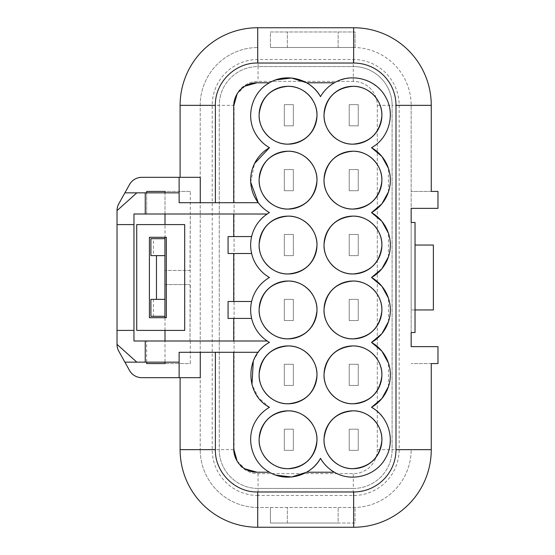 <?xml version="1.0" encoding="UTF-8"?>
<svg xmlns="http://www.w3.org/2000/svg" width="555" height="555" viewBox="0 0 555 555"><rect width="100%" height="100%" fill="white"/><g stroke="black" fill="none" stroke-linecap="round" stroke-linejoin="round"><path stroke-width="0.42" stroke-dasharray="2.77 2.08" d="M415.036 245.046L433.379 245.046L433.379 309.954L411.158 309.954L411.158 332.528L415.036 332.528L415.036 222.472L411.158 222.472L411.158 309.954L415.036 309.954M411.158 346.639L411.158 105.353L411.158 208.361L437.971 208.361L437.971 191.426L411.158 191.426L431.263 191.426L431.263 105.353A77.603 77.603 0 0 0 353.66 27.75L257.707 27.75A77.603 77.603 0 0 0 180.104 105.353L180.104 177.316L141.83 177.316A14.111 14.111 0 0 0 129.502 184.558L118.819 203.747A14.111 14.111 0 0 0 117.029 210.616L117.029 344.384A14.111 14.111 0 0 0 118.819 351.253L129.502 370.442A14.111 14.111 0 0 0 141.83 377.684L180.104 377.684L180.104 449.647A77.603 77.603 0 0 0 257.707 527.25L353.66 527.25A77.603 77.603 0 0 0 431.263 449.647L431.263 363.574L411.158 363.574L437.971 363.574L437.971 346.639L411.158 346.639M270.41 47.501L353.306 47.501A57.852 57.852 0 0 1 411.158 105.353A57.852 57.852 0 0 0 353.306 47.501L355.068 47.501L355.068 31.982L270.41 31.982L270.41 47.501L270.41 31.982L355.068 31.982L355.068 47.501L270.41 47.501M200.209 105.353A57.852 57.852 0 0 1 258.061 47.501A57.852 57.852 0 0 0 200.209 105.353L200.209 449.647L200.209 105.353M258.061 507.499A57.852 57.852 0 0 1 200.209 449.647A57.852 57.852 0 0 0 258.061 507.499L353.306 507.499A57.852 57.852 0 0 0 411.158 449.647A57.852 57.852 0 0 1 353.306 507.499L258.061 507.499M270.41 507.499L270.41 523.018L355.068 523.018L355.068 507.499L355.068 523.018L338.141 523.018L338.141 507.499L338.141 523.018L270.41 523.018L270.41 507.499M190.33 191.426L146.666 191.426L146.666 214.001L133.963 214.001L133.963 340.999L165.008 340.999L165.008 191.426L190.33 191.426L189.983 340.999L165.008 340.999L267.205 340.999A37.393 37.393 0 0 0 269.473 342.407A37.393 37.393 0 0 0 258.241 352.286L233.724 352.286L233.724 448.94M190.33 340.999L190.33 363.574L146.666 363.574L146.666 340.999L146.666 362.158L124.896 362.158M258.061 495.504A45.857 45.857 0 0 1 212.204 449.647L212.204 105.353A45.857 45.857 0 0 1 258.061 59.496L353.306 59.496A45.857 45.857 0 0 1 399.163 105.353L399.163 449.647A45.857 45.857 0 0 1 353.306 495.504L258.061 495.504L258.061 488.449A38.801 38.801 -125.3 0 1 219.26 449.647L219.26 105.353A38.801 38.801 -35.3 0 1 258.061 66.551L353.306 66.551A38.801 38.801 54.6 0 1 392.108 105.353L392.108 449.647A38.801 38.801 144.6 0 1 353.306 488.449L258.061 488.449L353.306 488.449L353.306 495.504M244.894 86.178L237.103 93.982M275.807 79.899L269.473 82.778L257.007 82.778M371.524 147.685C392.114 136.828 396.735 106.047 380.21 89.632C366.508 76.812 351.232 74.53 334.381 82.778L306.617 82.778M388.438 191.926L388.438 168.338M388.438 256.833L388.438 233.246M388.438 321.74L388.438 298.153M388.438 386.648L388.438 363.06M306.617 472.222L334.381 472.222C354.173 484.473 383.061 472.86 388.833 450.299C392.947 431.991 387.175 417.665 371.524 407.315M257.007 472.222L269.473 472.222L275.946 475.142M237.124 461.052L244.922 468.843M233.724 352.286L179.119 352.286L179.119 377.684M233.724 106.06L233.724 202.714L179.119 202.714L179.119 177.316M200.279 377.684L180.104 377.684M200.279 177.316L180.104 177.316M146.666 192.842L146.666 214.001L165.008 214.001L165.008 192.842L124.896 192.842M251.623 236.583L233.724 236.583L233.724 214.001L267.205 214.001C259.157 219.558 253.968 227.085 251.623 236.583A37.393 37.393 0 0 0 269.473 277.5A37.393 37.393 0 0 0 267.205 340.999M233.724 214.001L165.008 214.001M179.119 362.158L165.008 362.158L165.008 340.999L165.008 363.574L190.33 363.574M165.008 340.999L189.983 340.999L190.33 284.555M165.008 284.555L189.983 284.555L165.008 284.555M190.33 270.445L165.008 270.445L189.983 270.445L190.33 214.001M234.078 105.353A23.99 23.99 0 0 1 258.061 81.37A23.99 23.99 0 0 0 234.078 105.353L234.078 449.647A23.99 23.99 0 0 0 258.061 473.63L353.306 473.63A23.99 23.99 0 0 0 377.296 449.647L377.296 105.353A23.99 23.99 0 0 0 353.306 81.37L258.061 81.37L353.306 81.37A23.99 23.99 0 0 1 377.296 105.353L377.296 449.647A23.99 23.99 0 0 1 353.306 473.63L258.061 473.63A23.99 23.99 0 0 1 234.078 449.647L234.078 105.353L219.26 105.353L219.26 449.647L212.204 449.647M233.724 202.714L258.241 202.714A37.393 37.393 0 0 0 269.473 212.593A37.393 37.393 0 0 0 267.205 214.001M338.141 47.501L338.141 31.982L338.141 47.501M287.344 47.501L287.344 31.982L287.344 47.501M287.344 523.018L287.344 507.499L287.344 523.018M165.008 362.158L146.666 362.158M133.963 330.412L117.029 330.412M133.963 224.588L117.029 224.588M179.119 192.842L165.008 192.842M165.008 330.412L165.008 224.588L136.717 224.588L136.717 330.412L184.69 330.412L184.69 224.588L165.008 224.588M233.724 340.999L233.724 318.417L251.623 318.417M233.724 236.583L228.077 236.583L228.077 253.51L233.724 253.51L233.724 301.49L228.077 301.49L228.077 318.417L233.724 318.417M258.061 473.63L258.061 488.449A38.801 38.801 0 0 1 219.26 449.647L234.078 449.647M377.296 449.647L392.108 449.647A38.801 38.801 0 0 1 353.306 488.449L353.306 473.63M399.163 449.647L392.108 449.647L392.108 105.353L399.163 105.353M353.306 81.37L353.306 66.551A38.801 38.801 0 0 1 392.108 105.353L377.296 105.353M353.306 59.496L353.306 66.551L258.061 66.551L258.061 59.496M212.204 105.353L219.26 105.353A38.801 38.801 0 0 1 258.061 66.551L258.061 81.37M250.714 182.248L254.544 163.538M334.381 82.778A37.393 37.393 0 0 0 320.499 96.66M255.591 421.196C258.991 415.341 263.618 410.714 269.473 407.315L258.464 397.734L251.97 384.671M253.302 361.048L258.241 352.286M166.347 237.283L149.413 237.283L149.413 317.717L166.347 317.717M153.451 255.626L150.898 255.626L150.898 238.699L153.451 238.699L153.451 255.626L156.468 255.626L156.468 299.374L150.898 299.374L150.898 316.301L164.939 316.301M153.451 238.699L164.939 238.699M233.724 253.51L251.623 253.51M233.724 301.49L251.623 301.49M156.468 299.374L164.939 299.374M164.939 255.626L156.468 255.626M349.213 429.181L358.246 429.181L358.246 450.348L349.213 450.348L349.213 429.181L358.246 429.181L358.246 450.348L349.213 450.348L349.213 429.181M349.213 364.274L358.246 364.274L358.246 385.441L349.213 385.441L349.213 364.274L358.246 364.274L358.246 385.441L349.213 385.441L349.213 364.274M349.213 299.374L358.246 299.374L358.246 320.533L349.213 320.533L349.213 299.374L358.246 299.374L358.246 320.533L349.213 320.533L349.213 299.374M349.213 234.467L358.246 234.467L358.246 255.626L349.213 255.626L349.213 234.467L358.246 234.467L358.246 255.626L349.213 255.626L349.213 234.467M349.213 169.559L358.246 169.559L358.246 190.726L349.213 190.726L349.213 169.559L358.246 169.559L358.246 190.726L349.213 190.726L349.213 169.559M349.213 104.652L358.246 104.652L358.246 125.819L349.213 125.819L349.213 104.652L358.246 104.652L358.246 125.819L349.213 125.819L349.213 104.652M284.306 429.181L293.338 429.181L293.338 450.348L284.306 450.348L284.306 429.181L293.338 429.181L293.338 450.348L284.306 450.348L284.306 429.181M284.306 364.274L293.338 364.274L293.338 385.441L284.306 385.441L284.306 364.274L293.338 364.274L293.338 385.441L284.306 385.441L284.306 364.274M284.306 299.374L293.338 299.374L293.338 320.533L284.306 320.533L284.306 299.374L293.338 299.374L293.338 320.533L284.306 320.533L284.306 299.374M284.306 234.467L293.338 234.467L293.338 255.626L284.306 255.626L284.306 234.467L293.338 234.467L293.338 255.626L284.306 255.626L284.306 234.467M284.306 169.559L293.338 169.559L293.338 190.726L284.306 190.726L284.306 169.559L293.338 169.559L293.338 190.726L284.306 190.726L284.306 169.559M284.306 104.652L293.338 104.652L293.338 125.819L284.306 125.819L284.306 104.652L293.338 104.652L293.338 125.819L284.306 125.819L284.306 104.652M153.451 299.374L153.451 316.301"/><path stroke-width="0.83" d="M431.263 449.647L431.263 363.574L437.971 363.574L437.971 346.639L411.158 346.639L411.158 332.528L415.036 332.528L415.036 222.472L411.158 222.472L411.158 208.361L437.971 208.361L437.971 191.426L431.263 191.426L431.263 105.353L395.992 105.353L395.992 449.647A42.333 42.333 0 0 1 353.66 491.973L257.707 491.973L257.707 527.25L353.66 527.25A77.603 77.603 0 0 0 431.263 449.647L395.992 449.647M415.036 245.046L433.379 245.046L433.379 309.954L415.036 309.954M257.707 63.027C235.091 62.438 214.792 82.737 215.382 105.353L180.104 105.353A77.603 77.603 0 0 1 257.707 27.75L257.707 63.027L353.66 63.027A42.333 42.333 0 0 1 395.992 105.353M257.707 27.75L353.66 27.75A77.603 77.603 0 0 1 431.263 105.353M237.103 93.982L233.724 106.06A23.282 23.282 0 0 1 257.007 82.778L244.894 86.178M388.438 168.338L381.896 156.448L371.524 147.685C389.111 138.209 395.771 113.747 385.406 96.66C375.929 79.074 351.468 72.421 334.381 82.778A37.393 37.393 0 0 0 320.499 96.66A37.393 37.393 0 0 0 306.617 82.778L291.521 78.005L275.807 79.899M388.438 233.246L381.896 221.355L371.524 212.593L381.896 203.824L388.438 191.926M388.438 298.153L381.896 286.262L371.524 277.5L381.896 268.731L388.438 256.833M388.438 363.06L381.896 351.169L371.524 342.407L381.896 333.638L388.438 321.74M371.524 147.685A37.393 37.393 0 0 1 371.524 212.593A37.393 37.393 0 0 1 371.524 277.5A37.393 37.393 0 0 1 371.524 342.407A37.393 37.393 0 0 1 371.524 407.315L381.896 398.546L388.438 386.648M244.922 468.843L257.007 472.222L269.48 472.222C251.88 462.745 245.22 438.284 255.591 421.196C258.984 415.334 263.611 410.707 269.473 407.315C244.727 394.64 244.727 355.075 269.473 342.407A37.393 37.393 0 0 1 269.473 277.5A37.393 37.393 0 0 1 269.473 212.593A37.393 37.393 0 0 1 269.473 147.685L254.544 163.538M275.946 475.142L291.597 476.988L306.617 472.222L334.381 472.222C328.518 468.829 323.891 464.202 320.499 458.34A37.393 37.393 0 0 1 306.617 472.222M257.007 472.222A23.282 23.282 0 0 1 233.724 448.94L237.124 461.052M215.382 352.286L215.382 449.647C214.792 472.263 235.091 492.562 257.707 491.973M215.382 105.353L215.382 202.714M180.104 377.684L180.104 449.647A77.603 77.603 0 0 0 257.707 527.25M200.279 352.286L200.279 377.684L141.83 377.684A14.111 14.111 0 0 1 129.502 370.442L118.819 351.253A14.111 14.111 0 0 1 117.029 344.384A14.111 14.111 0 0 0 118.819 351.253M267.205 340.999L133.963 340.999L133.963 330.412L117.029 330.412L117.029 344.384L136.842 362.158L179.119 362.158L179.119 377.684M117.029 330.412L117.029 210.616L136.842 192.842L179.119 192.842L179.119 202.714L258.241 202.714L250.714 182.248M118.819 203.747A14.111 14.111 0 0 0 117.029 210.616A14.111 14.111 0 0 1 118.819 203.747L129.502 184.558A14.111 14.111 0 0 1 141.83 177.316L179.119 177.316L179.119 192.842M200.279 202.714L200.279 177.316L179.119 177.316M180.104 105.353L180.104 177.316M165.008 192.842L165.008 191.426L146.666 191.426L146.666 192.842M267.184 214.015L133.963 214.001L133.963 330.412M146.666 362.158L146.666 363.574L165.008 363.574L165.008 362.158M257.007 82.778L269.473 82.778C251.88 92.255 245.22 116.716 255.591 133.804C258.984 139.666 263.611 144.293 269.473 147.685C263.618 144.286 258.991 139.659 255.591 133.804C245.234 116.723 251.887 92.262 269.473 82.778C286.56 72.421 311.022 79.074 320.499 96.66M334.381 82.778L306.617 82.778M371.524 407.315C389.111 416.791 395.771 441.253 385.406 458.34C375.929 475.926 351.468 482.579 334.381 472.222A37.393 37.393 0 0 1 320.499 458.34C311.022 475.926 286.56 482.579 269.473 472.222C251.887 462.738 245.234 438.277 255.591 421.196M233.724 448.94L233.724 352.286M179.119 362.158L179.119 352.286L258.235 352.286M233.724 202.714L233.724 106.06M124.896 362.158L136.842 362.158M133.963 224.588L117.029 224.588M124.896 192.842L136.842 192.842M165.008 340.999L165.008 330.412M165.008 224.588L165.008 214.001M233.724 236.583L233.724 214.001M251.63 236.555L228.077 236.583L228.077 253.51L251.623 253.51M233.724 340.999L233.724 318.417M352.952 468.691C370.095 467.095 379.731 457.757 381.868 440.677C382.784 424.915 368.742 410.423 352.952 410.839C335.817 412.434 326.173 421.772 324.044 438.859C323.121 454.614 337.169 469.114 352.952 468.691A28.922 28.922 0 0 0 381.882 439.768A28.922 28.922 0 0 0 352.952 410.839A28.922 28.922 0 0 0 324.03 439.768A28.922 28.922 0 0 0 352.952 468.691M352.952 403.783C370.095 402.188 379.731 392.85 381.868 375.77C382.784 360.008 368.742 345.515 352.952 345.931C335.817 347.527 326.173 356.865 324.044 373.952C323.121 389.707 337.169 404.207 352.952 403.783A28.922 28.922 0 0 0 381.882 374.861A28.922 28.922 0 0 0 352.952 345.931A28.922 28.922 0 0 0 324.03 374.861A28.922 28.922 0 0 0 352.952 403.783M352.952 338.876C370.095 337.287 379.731 327.943 381.868 310.862C382.784 295.1 368.742 280.608 352.952 281.024C335.817 282.62 326.173 291.958 324.044 309.045C323.121 324.807 337.169 339.299 352.952 338.876A28.922 28.922 0 0 0 381.882 309.954A28.922 28.922 0 0 0 352.952 281.024A28.922 28.922 0 0 0 324.03 309.954A28.922 28.922 0 0 0 352.952 338.876M352.952 273.976C370.095 272.38 379.731 263.042 381.868 245.955C382.784 230.193 368.742 215.701 352.952 216.124C335.817 217.713 326.173 227.057 324.044 244.138C323.121 259.9 337.169 274.392 352.952 273.976A28.922 28.922 0 0 0 381.882 245.046A28.922 28.922 0 0 0 352.952 216.124A28.922 28.922 0 0 0 324.03 245.046A28.922 28.922 0 0 0 352.952 273.976M352.952 209.069C370.095 207.473 379.731 198.135 381.868 181.048C382.784 165.293 368.742 150.793 352.952 151.217C335.817 152.812 326.173 162.15 324.044 179.23C323.121 194.992 337.169 209.485 352.952 209.069A28.922 28.922 0 0 0 381.882 180.139A28.922 28.922 0 0 0 352.952 151.217A28.922 28.922 0 0 0 324.03 180.139A28.922 28.922 0 0 0 352.952 209.069M352.952 144.161C370.095 142.566 379.731 133.228 381.868 116.141C382.784 100.386 368.742 85.886 352.952 86.309C335.817 87.905 326.173 97.243 324.044 114.323C323.121 130.085 337.169 144.577 352.952 144.161A28.922 28.922 0 0 0 381.882 115.232A28.922 28.922 0 0 0 352.952 86.309A28.922 28.922 0 0 0 324.03 115.232A28.922 28.922 0 0 0 352.952 144.161M288.045 468.691C305.188 467.095 314.824 457.757 316.96 440.677C317.876 424.915 303.835 410.423 288.045 410.839C270.909 412.434 261.273 421.772 259.136 438.859C258.221 454.614 272.262 469.114 288.045 468.691A28.922 28.922 0 0 0 316.974 439.768A28.922 28.922 0 0 0 288.045 410.839A28.922 28.922 0 0 0 259.123 439.768A28.922 28.922 0 0 0 288.045 468.691M288.045 403.783C305.188 402.188 314.824 392.85 316.96 375.77C317.876 360.008 303.835 345.515 288.045 345.931C270.909 347.527 261.273 356.865 259.136 373.952C258.221 389.707 272.262 404.207 288.045 403.783A28.922 28.922 0 0 0 316.974 374.861A28.922 28.922 0 0 0 288.045 345.931A28.922 28.922 0 0 0 259.123 374.861A28.922 28.922 0 0 0 288.045 403.783M288.045 338.876C305.188 337.287 314.824 327.943 316.96 310.862C317.876 295.1 303.835 280.608 288.045 281.024C270.909 282.62 261.273 291.958 259.136 309.045C258.221 324.807 272.262 339.299 288.045 338.876A28.922 28.922 0 0 0 316.974 309.954A28.922 28.922 0 0 0 288.045 281.024A28.922 28.922 0 0 0 259.123 309.954A28.922 28.922 0 0 0 288.045 338.876M288.045 273.976C305.188 272.38 314.824 263.042 316.96 245.955C317.876 230.193 303.835 215.701 288.045 216.124C270.909 217.713 261.273 227.057 259.136 244.138C258.221 259.9 272.262 274.392 288.045 273.976A28.922 28.922 0 0 0 316.974 245.046A28.922 28.922 0 0 0 288.045 216.124A28.922 28.922 0 0 0 259.123 245.046A28.922 28.922 0 0 0 288.045 273.976M288.045 209.069C305.188 207.473 314.824 198.135 316.96 181.048C317.876 165.293 303.835 150.793 288.045 151.217C270.909 152.812 261.273 162.15 259.136 179.23C258.221 194.992 272.262 209.485 288.045 209.069A28.922 28.922 0 0 0 316.974 180.139A28.922 28.922 0 0 0 288.045 151.217A28.922 28.922 0 0 0 259.123 180.139A28.922 28.922 0 0 0 288.045 209.069M288.045 144.161C305.188 142.566 314.824 133.228 316.96 116.141C317.876 100.386 303.835 85.886 288.045 86.309C270.909 87.905 261.273 97.243 259.136 114.323C258.221 130.085 272.262 144.577 288.045 144.161A28.922 28.922 0 0 0 316.974 115.232A28.922 28.922 0 0 0 288.045 86.309A28.922 28.922 0 0 0 259.123 115.232A28.922 28.922 0 0 0 288.045 144.161M251.97 384.671L253.302 361.048M184.69 330.412L136.717 330.412L136.717 224.588L184.69 224.588L184.69 330.412M166.347 317.717L149.413 317.717L149.413 237.283L166.347 237.283L166.347 317.717M164.939 317.717L164.939 299.374L150.898 299.374L150.898 316.301L164.939 316.301M164.939 238.699L150.898 238.699L150.898 255.626L164.939 255.626L164.939 299.374L164.939 237.283M233.724 253.51L233.724 301.49M251.623 301.49L228.077 301.49L228.077 318.417L251.623 318.417M156.468 255.626L156.468 299.374M164.939 255.626L164.939 299.374M353.66 63.027L353.66 27.75M353.66 491.973L353.66 527.25M180.104 449.647L215.382 449.647M145.25 340.999L145.25 362.158M145.25 192.842L145.25 214.001"/></g></svg>
